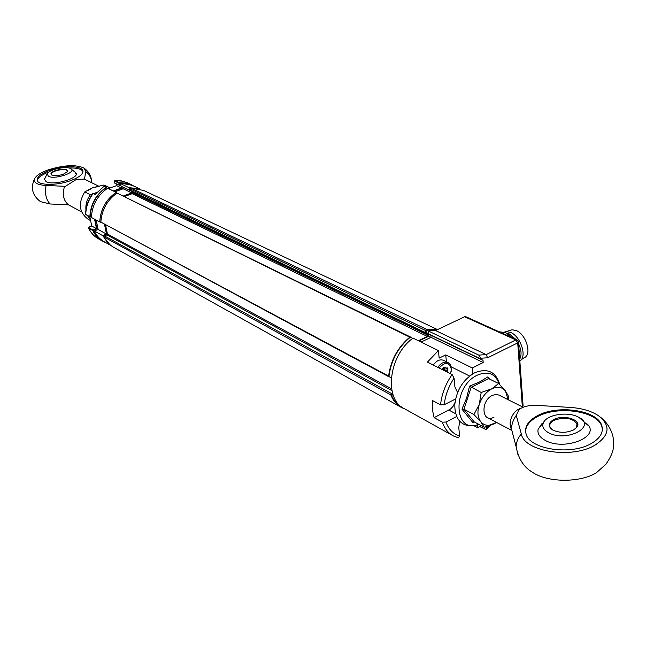 <?xml version="1.0" encoding="UTF-8"?>
<svg xmlns="http://www.w3.org/2000/svg" width="646" height="646" viewBox="0 0 646 646"><rect width="100%" height="100%" fill="white"/><g stroke="black" fill="none" stroke-linecap="round" stroke-linejoin="round"><path stroke-width="0.97" d="M124.42 196.521L132.164 193.687L132.519 192.08L130.54 190.441L130.258 188.987L130.75 188.099L143.67 190.425M130.912 188.059L426.465 329.282L425.633 330.534L130.258 188.987M117.023 193.089L410.476 337.002L409.782 337.147L117.023 193.089M404.921 408.983L401.796 407.658C396.878 405.042 393.228 400.786 390.838 394.892L103.917 236.912L104.353 235.863L106.929 234.886L107.422 233.997L105.589 225.058M400.851 407.133L114.213 247.62C109.772 245.238 106.34 241.661 103.917 236.912M104.353 235.863L391.436 393.503L390.838 394.892M391.436 393.503L392.502 392.978M100.865 222.111L388.617 376.085L388.932 376.804L100.865 222.111C101.745 209.934 107.075 200.292 116.869 193.17M388.932 376.804L389.368 376.828M388.617 376.085C390.725 360.242 397.783 347.257 409.782 337.147M418.342 340.741L427.402 336.445L132.164 193.687M132.656 192.799L428.048 335.25L427.402 336.445M428.048 335.25L427.951 334.329L132.519 192.08M132.244 191.676L427.951 334.329M427.676 333.837L130.815 190.845M130.54 190.441L426.102 332.884M425.827 332.391L425.633 330.534M426.465 329.282L437.18 329.759M446.394 361.744L445.732 354.912L439.159 358.11L438.408 350.592L427.442 362.099L452.127 374.575L454.065 378.152L454.905 386.962L457.554 392.502M452.539 435.461L404.396 408.692C383.611 399.575 388.634 355.429 413.02 338.124L438.408 350.592M459.734 421.144L458.781 427.539L459.597 436.05L458.418 437.851L453.476 435.985C448.316 433.24 444.593 428.629 442.316 422.161L445.942 422.056L456.77 416.468M481.335 425.714L477.588 427.684L477.37 425.254M477.588 427.684L474.439 425.997M479.703 426.57L486.155 429.63L487.205 426.457M485.477 426.933L486.616 427.539M421.055 342.073L431.019 337.333L430.801 335.217L428.54 333.853L428.241 330.938L435.541 330.534L486.18 354.597L487.625 357.819L480.672 358.199L478.775 355.122L486.18 354.597L515.831 339.925L517.712 342.873L487.625 357.819M428.54 333.853L480.737 358.95L480.672 358.199M428.241 330.938L478.775 355.122M435.541 330.534L464.627 316.758L465.774 316.693L516.994 339.836L515.831 339.925L464.627 316.758M430.777 335.008L431.019 337.333L483.192 362.527L483.006 360.339L480.737 358.95M430.801 335.217L483.006 360.339M445.732 354.912L472.274 367.962L483.192 362.527M472.791 373.784L472.274 367.962M455.575 398.962L444.206 404.735L440.564 404.848C441.686 394.1 445.538 384.007 452.127 374.575M440.564 404.848L432.319 400.431L432.352 409.507L434.112 417.647L450.553 409.023L452.991 406.447L454.994 402.506M442.316 422.161L434.112 417.647M443.253 370.093L443.826 367.219M401.99 407.222C397.007 404.549 393.349 400.197 391.008 394.149L393.293 395.409M391.008 394.149L392.606 393.366M418.802 340.967L428.548 336.34L428.282 333.812L429.186 334.24M428.548 336.34L430.809 337.43M391.29 377.853L388.94 376.602C390.935 360.468 398.081 347.322 410.371 337.155L412.754 338.334M428.516 333.667L426.231 332.569L425.948 329.815L428.274 330.93M425.948 329.815L436.526 330.066M511.075 428.678L510.082 423.97C510.38 418.374 512.682 413.747 516.994 410.089L521.064 408.038M516.994 410.089L519.239 409.306L516.259 415.354C513.19 419.763 511.608 424.301 511.503 428.952L511.551 430.519M519.239 409.306C523.341 406.609 528.711 405.26 535.34 405.26L570.588 407.456C582.022 408.248 591.34 411.009 598.543 415.758C610.914 425.569 609.727 435.372 594.974 445.142C571.775 459.298 524.261 451.594 521.322 433.975C517.971 437.859 516.243 442.122 516.138 446.757L517.906 454.534M600.336 417.09C606.86 422.218 611.084 428.782 613.014 436.777C614.023 444.771 615.17 450.843 606.021 464.086L596.306 472.84C579.494 483.038 547.13 482.578 532.32 472.169C523.753 467.139 518.358 458.668 516.138 446.757L511.503 429.041M537.052 415.935C527.855 421.095 524.205 427.143 526.11 434.088C529.76 449.438 571.226 455.713 591.502 443.39C600.279 438.174 603.711 432.263 601.781 425.641C597.51 409.976 557.159 404.307 537.052 415.935M602.363 429.097L601.83 426.562C597.55 410.88 557.215 405.204 537.117 416.84C529.494 421.03 525.65 426.021 525.594 431.803M542.026 423.534L538.118 429.227C537.222 433.563 539.612 437.285 545.289 440.402C564.515 451.441 601.474 436.405 586.915 423.776M516.259 415.354L521.322 433.975M574.609 429.315L576.361 427.587L577.031 423.8C572.17 417.792 564.426 416.662 553.808 420.417C550.57 422.258 549.286 424.398 549.972 426.828L552.887 430.083M573.648 429.905C566.405 433.095 559.388 433.103 552.613 429.929C547.856 426.513 548.115 423.122 553.396 419.763C563.264 413.892 582.684 419.924 576.854 427.224L573.648 429.905M577.984 416.872C568.133 411.72 549.213 414.175 544.295 421.232C541.332 425.609 542.81 429.469 548.704 432.82C566.413 442.647 597.195 426.57 578.897 417.348L577.984 416.872M487.851 376.876L488.538 378.556L471.128 387.366L463.949 409.241L474.237 421.919L472.807 422.492L461.963 409.16L466.606 398.098L469.521 386.138L479.558 381.964L487.851 376.876L489.878 379.21M496.532 422.411L484.201 427.248L474.237 421.919L472.807 422.492M496.564 422.436L494.57 423.598C488.909 426.36 484.322 425.771 480.802 421.83C477.596 417.453 477.087 411.647 479.275 404.404C481.843 397.201 485.986 392.025 491.695 388.86C497.428 386.187 501.999 386.873 505.414 390.927L508.144 399.721M484.201 427.248L480.802 421.83L473.922 414.522L479.275 404.404L481.189 392.469L491.695 388.86L498.664 383.554L505.414 390.927L508.644 396.515L508.442 399.874M498.946 395.094L495.789 394.423L492.236 395.441C480.018 401.206 482.029 424.059 494.037 417.146M469.521 386.138L481.189 392.469M461.963 409.16L463.949 409.241L473.922 414.522M488.538 378.556L498.664 383.554M521.064 359.895L523.995 357.811C532.304 355.34 526.409 334.418 516.259 330.526L512.012 329.759L510.106 330.356M519.852 360.952C527.378 356.972 520.741 336.348 510.623 332.424L506.125 331.608L504.421 332.084M515.669 339.239L509.29 333.942L506.868 333.207M512.27 337.697L505.552 332.529L499.237 331.81M519.772 359.935L519.061 350.027M519.982 358.578C521.766 354.67 521.306 349.785 518.617 343.914M116.143 192.363L107.648 188.188C97.522 195.27 92.112 205.024 91.401 217.46L99.742 221.933C100.477 209.377 105.944 199.525 116.143 192.363L116.199 192.637M110.821 245.423L104.628 241.975C100.09 239.537 96.625 235.871 94.219 230.977L98.127 229.508L106.485 234.07L104.523 224.485M94.93 219.349L96.9 228.837L98.127 229.508L96.157 220.011M96.9 228.837L93.024 230.291L102.552 235.556L106.485 234.07M109.868 244.64L102.552 235.556M114.931 191.765L123.168 188.777L122.845 187.138L120.98 186.056L120.495 183.593L129.079 187.695L138.753 188.64M120.495 183.593L126.81 183.771L133.504 185.911M120.98 186.056L129.563 190.182L129.079 187.695M122.805 186.928L123.168 188.777L131.752 192.92L131.429 191.273L129.563 190.182M122.845 187.138L131.429 191.273M123.354 195.996L131.752 192.92M114.213 182.043L114.77 180.622L119.171 182.681L118.848 183.141L114.633 181.122L114.237 182.148L114.39 182.915L119.268 185.265L118.848 183.141M95.237 194.389L93.638 193.663M103.998 186.258L106.396 187.179L106.542 187.889M116.232 183.811L119.268 185.265M114.358 182.77L116.24 183.997L116.563 185.628L121.448 187.986L121.133 186.347M116.563 185.628L108.415 188.567M113.276 190.95L121.448 187.986M95.204 194.349L93.097 193.598C88.445 199.913 85.999 206.873 85.748 214.48L89.842 216.676C90.602 204.088 96.117 194.26 106.396 187.179M89.39 226.924L88.857 227.723L92.951 229.968L92.733 230.485L88.486 228.086C90.933 233.004 94.453 236.702 99.056 239.181L102.318 240.998M88.486 228.086L89.439 226.875L91.732 226.019L89.818 216.854L91.732 226.019L96.52 228.636L94.55 219.147M92.951 229.968L96.52 228.636M105.952 242.718L103.166 241.467C98.628 239.028 95.156 235.37 92.733 230.485M114.382 182.915L116.232 183.997M114.342 182.875L114.237 182.148M119.171 182.681L127.262 183.214L134.909 186.573M89.842 216.676L90.553 216.846M131.413 191.192L131.768 193.009L123.459 196.045M132.535 193.38L131.768 193.009M117.088 193.073L116.014 192.54C105.976 199.662 100.582 209.425 99.823 221.812L100.913 222.394M104.62 224.533L106.582 234.118L102.674 235.596L108.859 243.712M107.333 234.53L106.582 234.118M103.917 236.283L102.674 235.596M137.412 188.357L129.095 187.784L129.515 189.932L130.54 190.425M130.379 188.398L129.095 187.784M121.456 186.331L121.819 188.204L113.688 191.151M123.079 188.81L121.819 188.204M107.43 188.325L106.17 187.711C96.222 194.737 90.892 204.378 90.165 216.636L91.409 217.298M93.024 230.291L97.021 236.25L102.423 240.651M131.178 184.909L119.155 183.028L119.575 185.16L120.931 185.806L120.511 183.674L119.155 183.028M450.585 373.792L451.344 369.189C449.269 361.978 445.191 361.574 439.094 367.994M437.818 367.348C441.008 362.907 444.416 361.316 448.049 362.559L449.882 364.013L451.061 366.29L451.158 371.741M446.79 368.39L446.838 367.962M442.227 369.577L443.382 367.679L444.464 367.203L445.788 368.115L447.339 367.897L447.944 368.737L447.589 370.917L448.146 372.564M443.705 360.403L443.487 360.29C439.861 359.047 436.462 360.63 433.28 365.047M447.282 372.128L446.911 371.03L443.98 369.552L444.351 370.642M444.561 367.267L443.963 369.318L446.895 370.796L447.25 368.616L446.144 368.067M84.481 179.144L85.74 171.529L83.875 168.025C75.937 164.455 64.204 165.013 48.684 169.704C40.989 172.45 36.305 175.437 34.626 178.684C33.317 182.608 37.129 184.877 46.052 185.483C44.695 193.671 46.06 199.832 50.146 203.975L68.573 204.895L81.638 211.928M84.351 179.079L76.341 179.459L65.044 186.532L64.568 186.282C62.089 194.446 63.421 200.648 68.573 204.895M70.487 180.694C79.385 177.335 83.504 173.976 82.841 170.617C81.558 165.586 63.34 165.481 49.912 170.318C40.868 173.645 36.652 177.036 37.242 180.509C38.397 185.523 56.945 185.685 70.487 180.694M82.987 171.578C81.372 168.929 76.608 167.734 68.694 167.968M44.711 178.506L44.461 179.265L46.06 181.663C53.578 186.218 81.574 177.472 75.59 172.514L74.451 171.723M50.146 203.975L40.48 201.649C32.3 195.415 30.354 187.76 34.626 178.684M90.61 220.641L88.51 219.511C79.119 212.687 77.875 203.482 84.771 191.902L92.774 187.655L103.901 185.031L110.046 187.978M105.863 185.862L103.901 185.031M46.052 185.483L64.568 186.282M76.171 173.572L75.639 173.273M49.048 171.933C41.659 174.783 37.767 177.747 37.371 180.807M84.771 191.902L90.375 194.753L92.507 193.978M67.442 171.925L67.62 170.932C65.868 169.139 61.935 169.115 55.814 170.851C52.592 172.038 51.099 173.241 51.317 174.46L51.842 175.082M55.596 170.471C63.429 168.436 67.483 168.776 67.765 171.465L63.243 174.299C58.205 175.841 54.329 176.059 51.615 174.961C50 173.621 51.325 172.127 55.596 170.471M48.288 176.245C54.748 180.016 77.883 172.054 70.616 168.622L70.43 168.533C65.819 165.885 49.185 169.567 47.295 173.669L48.288 176.245M391.912 390.572L106.929 234.886M107.422 233.997L391.589 388.852M451.215 366.847L469.569 376.012M486.68 428.258L489.466 425.754M522.348 406.859L517.712 342.873L518.463 341.791L516.994 339.836M522.041 406.714L523.066 405.413L518.48 342.089M454.065 378.152C448.558 386.526 445.272 395.392 444.206 404.735M448.897 410.089L455.801 413.795M445.942 422.056C448.655 429.332 453.209 433.999 459.597 436.05M458.192 437.746L453.476 435.985M499.277 384.16C495.514 373.671 488.198 370.675 477.346 375.156C451.804 386.776 453.605 434.903 478.678 424.293M127.997 183.004L121.278 180.856L116.781 180.557L114.633 181.122M95.132 194.446L104.143 186.121M104.224 186.113L95.075 194.599M88.857 227.723L88.639 228.232C91.062 233.101 94.526 236.751 99.056 239.181M91.764 226.035L89.487 226.883M90.004 216.951L86.136 214.771M96.9 186.856L92.774 187.655L87.832 190.578M83.875 168.025C88.995 171.553 91.587 176.439 91.651 182.681C91.498 178.183 89.528 174.46 85.74 171.529M93.654 193.566L96.771 192.443M108.027 188.382L109.586 187.816M90.44 219.834L87.517 215.627M85.934 209.877C85.474 204.402 86.952 199.364 90.375 194.753M142.863 190.045L437.52 329.597M490.912 425.238L486.446 429.388M522.695 407.037L523.09 405.745M522.977 407.182L498.688 394.964M510.082 423.97L511.503 428.952M601.83 426.562L601.781 425.641M511.495 430.284L487.165 417.486M544.295 421.232L538.118 429.227M588.538 425.771L578.889 417.348M576.361 427.587L576.854 427.224M577.144 425.884L577.031 423.8M479.187 424.567C465.96 428.346 459.976 422.565 457.748 418.382C455.608 414.352 454.639 409.621 454.841 404.21C456.625 389.966 463.255 379.468 474.745 372.726C487.633 367.792 496.007 371.797 499.867 384.75M512.012 329.759L506.125 331.608M132.713 185.531L139.956 188.963M85.555 214.254C85.797 206.736 88.211 199.848 92.782 193.606M114.77 180.622L122.95 181.179L131.445 184.635M443.487 360.29L448.049 362.559M82.979 171.287L82.841 170.617M94.986 187.235L95.632 187.114M84.109 178.958L99.129 186.379M90.924 188.826L90.238 189.246M105.371 185.62L110.135 187.946M75.743 172.684L70.616 168.622M47.295 173.669L44.461 179.265"/></g></svg>
